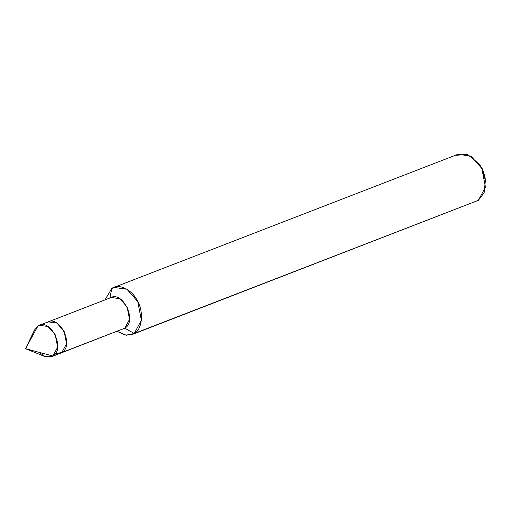 <?xml version="1.0" encoding="UTF-8"?>
<svg xmlns="http://www.w3.org/2000/svg" width="511" height="511" viewBox="0 0 511 511"><rect width="100%" height="100%" fill="white"/><g stroke="black" fill="none" stroke-linecap="round" stroke-linejoin="round"><path stroke-width="0.77" d="M39.341 325.303L48.008 326.516L55.226 334.762L57.641 347.199L52.895 356.007L57.641 347.199L55.226 334.762L48.008 326.516L39.334 325.303L37.935 326.012L40.848 324.887L37.935 326.012C50.174 317.133 65.951 348.777 52.895 356.007L57.641 347.199L55.226 334.762L48.008 326.516L39.341 325.303L111.226 297.485L119.893 298.699L127.111 306.951L129.526 319.381L124.78 328.196L61.793 352.564L66.539 343.756L64.118 331.32L56.9 323.073L48.232 321.86L46.833 322.569C59.072 313.69 74.849 345.334 61.793 352.564C74.849 345.334 59.072 313.69 46.833 322.569L48.232 321.86L56.9 323.073L64.118 331.32L66.539 343.756L61.793 352.564L52.895 356.007L44.732 356.474L25.55 348.7L52.895 356.007L51.49 356.716L61.793 352.564L55.392 353.586L61.793 352.564L124.78 328.196L51.49 356.716L52.895 356.007L25.55 348.7L37.935 326.012L25.55 348.7L34.505 330.036L37.935 326.012L33.209 334.673M39.008 352.296L45.332 356.697L51.49 356.716M113.921 287.412L457.997 154.284L471.001 156.098L481.828 168.477L485.45 187.128L478.334 200.344L134.252 333.472L141.375 320.256L137.753 301.605L126.926 289.232L113.921 287.412L111.82 288.479L109.827 298.194L111.82 288.479L116.189 286.786L111.82 288.479L104.959 299.912L111.82 288.479C118.597 282.839 132.86 290.056 137.753 301.605C143.961 312.317 142.039 329.844 134.252 333.472L124.78 328.196L134.252 333.472L126.377 335.28L117.115 331.326L124.978 335.069L132.157 334.539L478.334 200.344L132.157 334.539M124.78 328.196C137.842 320.965 122.065 289.315 109.827 298.194M478.334 200.344L484.147 192.743L485.393 180.319L481.828 168.477L478.967 163.705L467.265 154.322L455.895 155.344M478.967 163.705L482.659 169.377L485.035 177.279L485.393 180.319"/></g></svg>
